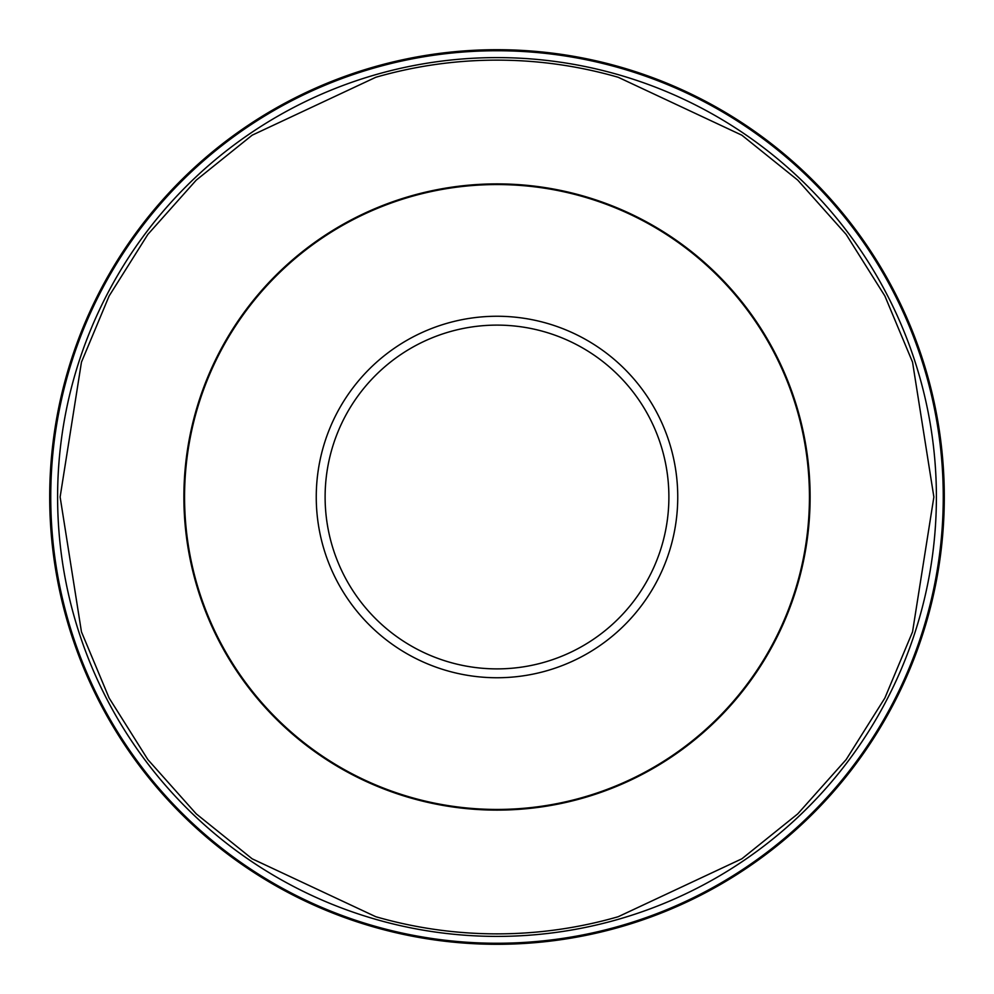 <?xml version="1.0" encoding="UTF-8"?>
<svg xmlns="http://www.w3.org/2000/svg" width="994" height="994" viewBox="0 0 994 994"><rect width="100%" height="100%" fill="white"/><g stroke="black" fill="none" stroke-linecap="round" stroke-linejoin="round"><path stroke-width="1.49" d="M809.439 497A312.439 312.439 0 0 0 497 184.561A312.439 312.439 0 0 0 184.561 497A312.439 312.439 0 0 0 497 809.439A312.439 312.439 0 0 0 809.439 497M375.782 77.284L252.141 135.196L196.24 180.138L147.845 234.422L109.129 295.976L81.458 362.139L60.125 497L81.458 631.861L109.129 698.024L147.845 759.578L196.24 813.862L252.141 858.804L375.782 916.716A436.875 436.875 0 0 0 618.218 916.716L741.859 858.804L797.76 813.862L846.155 759.578L884.871 698.024L912.542 631.861L933.875 497L912.542 362.139L884.871 295.976L846.155 234.422L797.76 180.138L741.859 135.196L618.218 77.284A436.875 436.875 0 0 0 375.782 77.284M944.3 497A447.3 447.3 0 0 0 497 49.7A447.3 447.3 0 0 0 49.7 497A447.3 447.3 0 0 0 497 944.3A447.3 447.3 0 0 0 944.3 497M497 316.254A180.746 180.746 0 0 1 677.746 497A180.746 180.746 0 0 1 497 677.746A180.746 180.746 0 0 1 316.254 497A180.746 180.746 0 0 1 497 316.254M497 325.113A171.887 171.887 0 0 1 668.887 497A171.887 171.887 0 0 1 497 668.887A171.887 171.887 0 0 1 325.113 497A171.887 171.887 0 0 1 497 325.113M810.11 497A313.11 313.11 0 0 1 497 810.11A313.11 313.11 0 0 1 183.89 497A313.11 313.11 0 0 1 497 183.89A313.11 313.11 0 0 1 810.11 497M497 57.602A439.398 439.398 0 0 0 57.602 497A439.398 439.398 0 0 0 497 936.398A439.398 439.398 0 0 0 936.398 497A439.398 439.398 0 0 0 497 57.602M497 943.256A446.256 446.256 0 0 0 943.256 497A446.256 446.256 0 0 0 497 50.744A446.256 446.256 0 0 0 50.744 497A446.256 446.256 0 0 0 497 943.256"/></g></svg>
